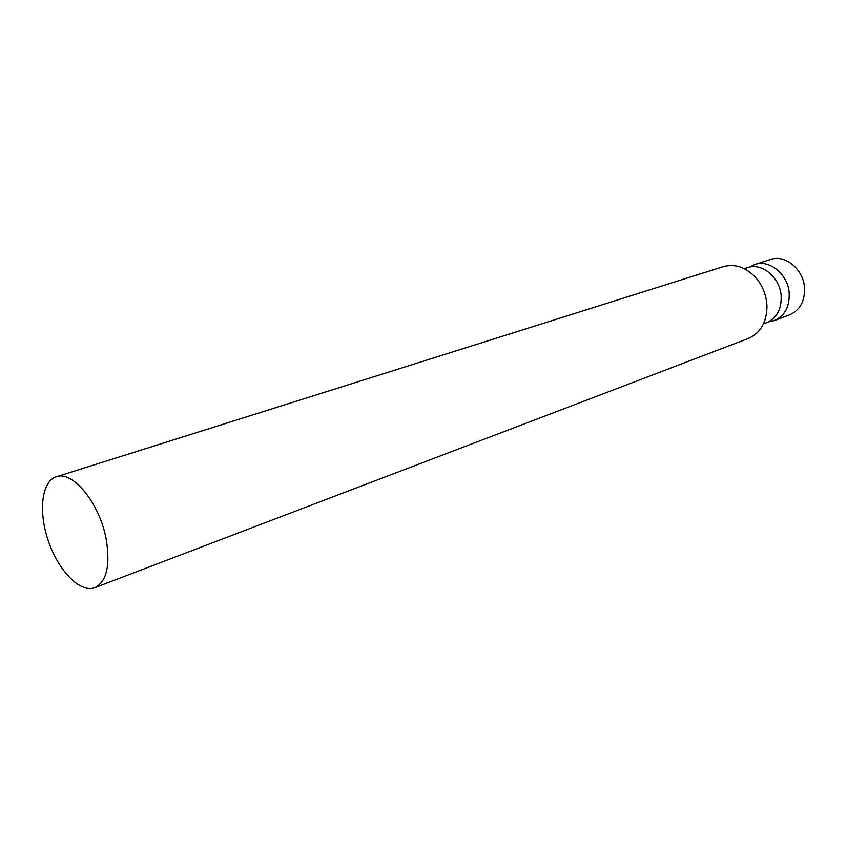 <?xml version="1.0" encoding="UTF-8"?>
<svg xmlns="http://www.w3.org/2000/svg" width="847" height="847" viewBox="0 0 847 847"><rect width="100%" height="100%" fill="white"/><g stroke="black" fill="none" stroke-linecap="round" stroke-linejoin="round"><path stroke-width="1.27" d="M106.299 539.783C110.375 565.775 106.563 581.741 94.853 587.659C80.359 593.292 58.718 571.185 48.565 541.625C38.179 512.16 41.439 481.382 56.283 476.808C72.747 470.138 100.02 503.7 106.299 539.783M56.283 476.808L723.402 266.614C736.138 263.322 747.583 267.779 757.716 279.997C762.882 286.953 765.91 294.777 766.8 303.47L766.98 306.635C766.62 322.506 760.415 333.104 748.377 338.429L94.853 587.659M744.322 268.668L747.499 267.641C761.76 262.39 779.96 277.329 781.146 295.709C781.665 309.102 776.837 318.08 766.641 322.665L763.518 323.829M749.51 267.112L754.815 264.508C769.415 259.14 788.017 274.343 789.192 293.083C789.711 306.73 784.756 315.889 774.327 320.579L768.547 321.839M754.815 264.508L770.399 259.5C784.947 254.153 803.401 269.124 804.523 287.631C804.999 301.108 800.044 310.171 789.658 314.84L774.327 320.579"/></g></svg>
